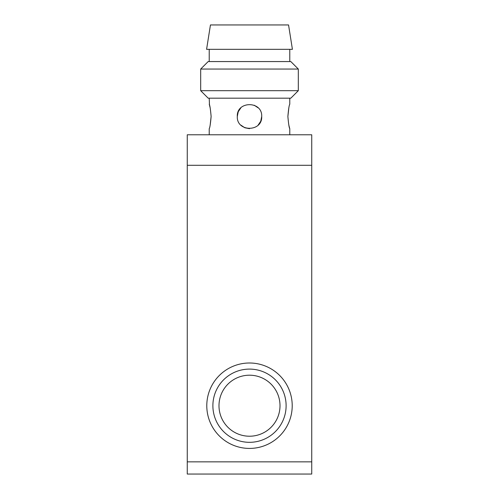 <?xml version="1.0" encoding="UTF-8"?>
<svg xmlns="http://www.w3.org/2000/svg" width="499" height="499" viewBox="0 0 499 499"><rect width="100%" height="100%" fill="white"/><g stroke="black" fill="none" stroke-linecap="round" stroke-linejoin="round"><path stroke-width="0.75" d="M206.786 405.706A42.714 42.714 0 0 1 249.5 362.998A42.714 42.714 0 0 1 292.214 405.706A42.714 42.714 0 0 1 249.5 448.42A42.714 42.714 0 0 1 206.786 405.706M237.293 116.479C236.526 100.748 262.468 100.723 261.707 116.479C262.474 132.21 236.532 132.229 237.293 116.479L238.223 111.82L237.293 116.479M289.776 134.786L289.776 128.68C289.158 127.962 288.528 123.895 287.879 116.479C288.522 109.056 289.152 104.99 289.776 104.272L289.776 98.172M209.48 105.133L209.224 98.172M209.224 104.272C209.842 104.996 210.472 109.063 211.121 116.479C210.478 123.902 209.848 127.969 209.224 128.68L209.224 134.786M288.834 107.853L287.879 116.479M258.095 107.815L254.278 105.252M240.842 107.878L238.254 111.739M210.148 107.79L209.518 105.264M286.114 405.706A36.614 36.614 0 0 1 249.5 442.32A36.614 36.614 0 0 1 212.886 405.706A36.614 36.614 0 0 1 249.5 369.098A36.614 36.614 0 0 1 286.114 405.706M298.315 90.687L290.83 98.172L208.17 98.172L200.685 90.687L200.685 69.049L298.315 69.049L298.315 90.687L200.685 90.687M218.992 405.706A30.508 30.508 0 0 1 249.5 375.198A30.508 30.508 0 0 1 280.008 405.706A30.508 30.508 0 0 1 249.5 436.22A30.508 30.508 0 0 1 218.992 405.706M298.315 69.049L290.83 61.564L208.17 61.564L200.685 69.049M289.776 61.564L289.776 49.326M209.224 61.564L209.224 49.326M288.553 24.95L210.447 24.95L206.586 49.326L292.414 49.326L288.553 24.95M187.262 461.843L187.262 474.05L311.738 474.05L311.738 134.786L187.262 134.786L187.262 461.843L311.738 461.843M210.166 125.106L211.121 116.479M288.852 125.168L289.482 127.694M289.52 127.825L289.776 128.68M244.834 127.756L249.5 128.68L244.834 127.756M260.784 121.126L261.707 116.479L260.777 121.138M240.898 125.137L244.722 127.707M258.145 125.093L260.721 121.276M311.738 165.294L187.262 165.294"/></g></svg>

